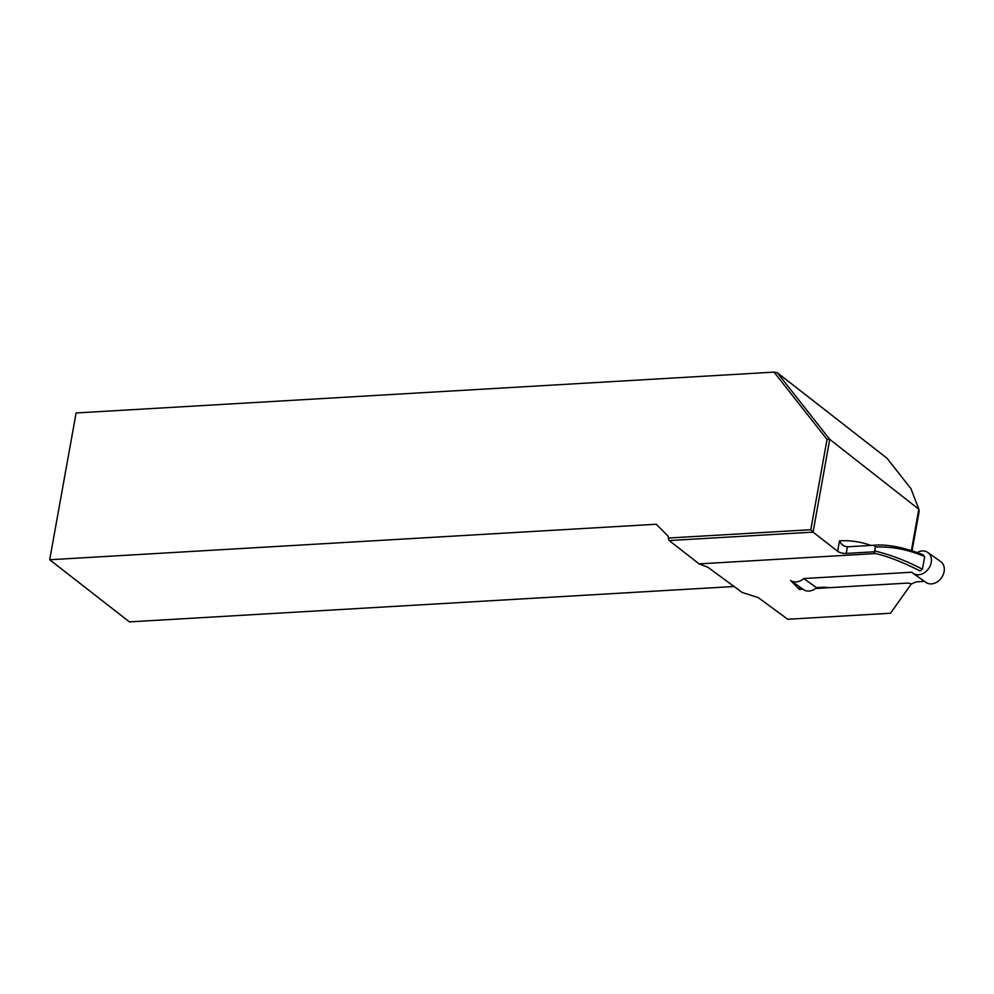 <?xml version="1.0" encoding="UTF-8"?>
<svg xmlns="http://www.w3.org/2000/svg" width="994" height="994" viewBox="0 0 994 994"><rect width="100%" height="100%" fill="white"/><g stroke="black" fill="none" stroke-linecap="round" stroke-linejoin="round"><path stroke-width="1.49" d="M911.399 550.465L918.816 509.239L919.201 511.102L912.082 550.676M815.614 588.473L908.056 583.068L911.386 583.863L890.512 613.236L787.733 619.262L758.31 597.642L742.17 592.449L707.79 567.201L699.13 563.884L669.186 540.55L668.254 538.052L810.793 529.715L827.033 439.435L774.028 372.116L76.103 412.97L49.7 559.746L656.288 524.236L668.291 536.4L668.254 538.052M699.13 563.884L875.552 553.559L873.776 551.819L846.229 553.434A6.386 2.274 10.2 0 1 837.619 551.26L839.495 540.848A274.481 143.795 -93.4 0 1 871.017 545.42M918.816 509.239L829.754 439.36L813.067 532.125L837.619 551.26M810.793 529.715L813.067 532.125L669.186 540.55M802.953 589.218L799.3 589.43L790.677 580.533M922.407 569.264L924.693 556.615C908.23 549.558 891.792 546.377 875.366 547.073L874.67 550.949C890.748 554.801 906.665 560.914 922.407 569.264L920.034 570.904C902.577 562.082 887.754 556.305 875.552 553.559M847.31 546.812L874.074 545.246C887.543 544.103 903.832 547.284 922.941 554.751L924.693 556.603M875.366 547.073L874.074 545.246M873.776 551.819L874.67 550.949M846.229 553.434L847.422 546.799C843.682 546.389 841.036 544.401 839.495 540.848M918.667 508.679L910.964 488.7L886.983 458.234L777.296 372.725L829.754 439.36L827.033 439.435M734.305 586.373A19.147 6.821 -169.8 0 0 732.789 586.572L129.419 621.884L49.7 559.746M774.028 372.116L777.296 372.725M799.3 589.43L799.698 586.92M917.263 552.49A12.773 10.027 125.3 0 1 927.775 552.44A12.773 10.027 125.3 0 1 928.595 568.655A12.773 10.027 125.3 0 1 913.026 573.289A12.773 10.027 125.3 0 1 911.809 572.221L803.711 578.545A12.773 10.027 125.3 0 1 790.578 580.459L803.463 589.579A12.773 10.027 -54.7 0 0 816.596 587.665L803.711 578.545M816.596 587.665L822.336 587.33A12.773 4.2 9 0 1 828.623 587.628L829.083 587.69M911.249 584.05L914.405 582.596A12.773 4.2 9 0 1 918.965 581.676L924.432 581.353M913.026 573.289L925.923 582.409A12.773 10.027 -54.7 0 0 941.492 577.775A12.773 10.027 -54.7 0 0 940.672 561.56L927.775 552.44"/></g></svg>

